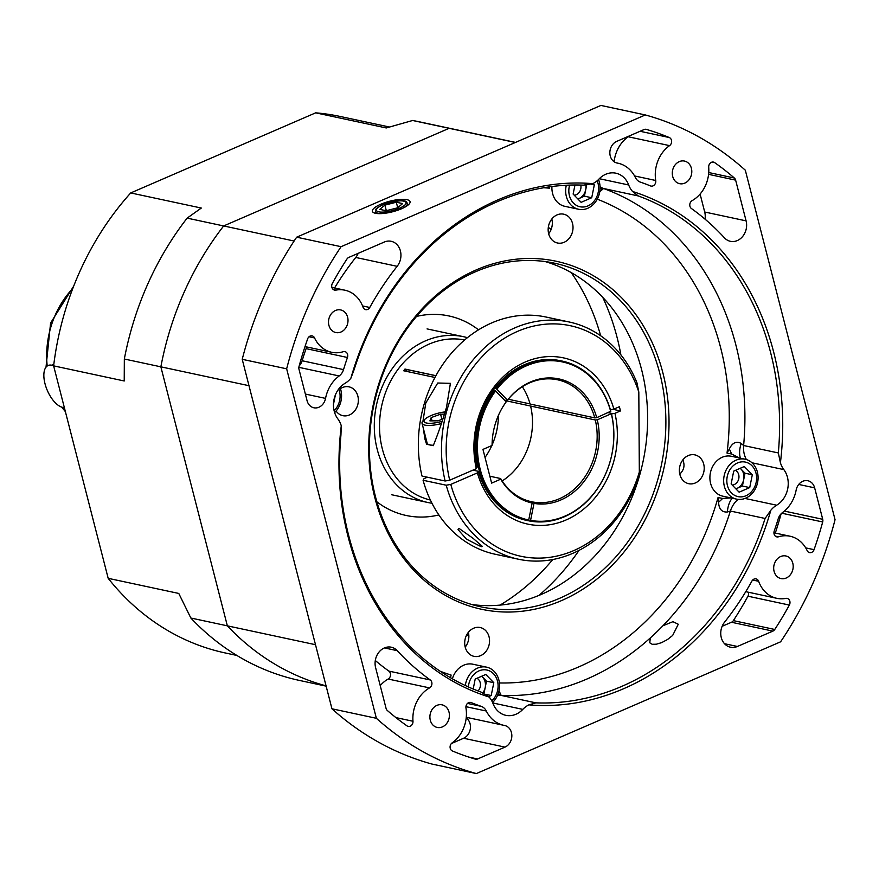 <?xml version="1.0" encoding="UTF-8"?>
<svg xmlns="http://www.w3.org/2000/svg" width="879" height="879" viewBox="0 0 879 879"><rect width="100%" height="100%" fill="white"/><g stroke="black" fill="none" stroke-linecap="round" stroke-linejoin="round"><path stroke-width="1.32" d="M315.495 644.703L227.353 625.837A285.675 238.769 102.1 0 0 326.065 685.862A285.675 238.769 102.1 0 1 227.353 625.837L160.857 366.829L227.353 625.837L190.842 618.014A285.675 238.769 102.1 0 0 299.596 680.467L326.142 686.147M515.533 142.409L455.729 129.598A285.675 238.769 102.1 0 0 449.136 128.312L223.662 225.947L449.136 128.312L412.625 120.489A285.675 238.769 102.1 0 1 419.206 121.785L455.729 129.598A285.675 238.769 102.1 0 0 449.136 128.312L515.358 142.486M187.139 218.124L223.662 225.947A285.675 238.769 102.1 0 0 160.857 366.829L124.335 359.017A285.675 238.769 102.1 0 1 187.139 218.124L201.313 208.048L130.718 192.94A274.336 229.287 102.1 0 0 53.63 365.862L124.225 380.981L124.335 359.017M190.842 618.014L178.778 593.446L108.183 578.327A274.336 229.287 102.1 0 0 225.288 652.965L236.858 655.448M389.507 127.015L340.151 116.457A274.336 229.287 102.1 0 0 315.682 112.842L386.277 127.96L412.625 120.489M108.183 578.327L53.63 365.862M130.718 192.94L315.682 112.842M53.663 365.62L51.762 365.214A22.667 10.691 -113.4 0 0 48.158 365.477A22.667 10.691 -113.4 0 0 46.027 387.112A22.667 10.691 -113.4 0 0 62.585 407.362L64.387 407.746M438.874 514.94A102.03 85.274 -77.9 0 1 406.208 515.49A102.03 85.274 -77.9 0 1 376.871 501.799A102.03 85.274 -77.9 0 0 406.208 515.49L406.208 515.49A102.03 85.274 -77.9 0 0 438.874 514.94M416.558 316.429A102.03 85.274 -77.9 0 1 448.927 315.957A102.03 85.274 -77.9 0 1 478.506 329.823A102.03 85.274 -77.9 0 0 448.927 315.957A102.03 85.274 -77.9 0 0 416.558 316.429M248.999 385.705L160.857 366.829A285.675 238.769 102.1 0 1 223.662 225.947L294.102 241.022M508.26 399.242L530.048 403.9M505.15 400.22A62.574 52.3 -77.9 0 1 505.249 400.582L505.777 400.352M595.292 419.986L597.27 419.81A63.486 53.059 -77.9 0 1 534.003 503.392L533.168 502.063A62.354 52.114 102.1 0 0 595.292 419.986L505.249 400.582M485.021 457.432A62.574 52.3 102.1 0 0 491.833 445.554M492.075 445.016A62.574 52.3 102.1 0 0 498.415 415.404M467.408 337.668A84.791 70.869 102.1 0 0 463.574 336.712A84.791 70.869 102.1 0 0 425.59 340.81A84.791 70.869 102.1 0 0 374.3 427.348A84.791 70.869 102.1 0 0 428.073 502.546A84.791 70.869 102.1 0 0 431.963 503.238M464.639 339.964A81.846 68.408 102.1 0 0 429.029 344.139A81.846 68.408 102.1 0 0 379.519 427.018A81.846 68.408 102.1 0 0 430.38 500.019M434.951 377.465L403.67 370.762A81.846 68.408 102.1 0 1 404.966 369.059L435.918 375.685M608.323 412.68L611.334 413.328A81.626 68.221 -77.9 0 1 529.806 521.049L527.971 520.654A81.626 68.221 102.1 0 0 528.587 520.786M529.894 501.36L533.168 502.063M502.151 480.967A62.354 52.114 102.1 0 0 530.619 406.142M610.762 411.625A80.824 67.551 102.1 0 0 496.888 389.232L495.8 388.595A81.626 68.221 -77.9 0 1 562.11 361.06A81.626 68.221 -77.9 0 1 610.795 411.218L596.731 417.701L594.753 417.877A62.354 52.114 102.1 0 0 557.638 379.805A62.354 52.114 102.1 0 0 507.128 400.637L504.392 400.055M489.845 476.22L500.634 478.539A62.354 52.114 102.1 0 0 531.312 501.689L532.147 503.03A63.486 53.059 -77.9 0 1 500.733 479.176L500.634 478.539M507.128 400.637L507.491 400.154L496.888 389.232M507.491 400.154A63.486 53.059 -77.9 0 1 596.731 417.701M500.733 479.176L491.625 483.12L482.967 449.4L492.075 445.455A63.486 53.059 -77.9 0 1 506.172 401.89L495.569 390.968A80.824 67.551 102.1 0 0 528.708 520.038L527.938 520.687A81.626 68.221 -77.9 0 1 527.938 520.676A81.626 68.221 -77.9 0 1 494.481 390.342L493.262 390.078M532.147 503.03L528.708 520.038M494.58 388.342L495.8 388.595M526.719 520.423L527.938 520.676L526.719 520.423A81.626 68.221 102.1 0 1 478.33 471.309L472.913 470.144M594.753 417.877L530.081 404.032A62.354 52.114 102.1 0 0 522.335 386.727M494.481 390.342L495.569 390.968M529.806 521.049L530.564 520.401L534.003 503.392M530.564 520.401A80.824 67.551 102.1 0 0 611.301 413.734L611.334 413.328M597.27 419.81L611.301 413.734M407.427 371.575L405.109 369.18A1.132 0.945 102.1 0 0 404.966 369.059M481.231 546.727L466.452 539.113L457.992 529.554L458.992 528.389L473.078 538.322L482.461 546.474L481.231 546.727M423.173 427.699L424.986 439.28L426.612 444.258L433.237 445.675C437.841 434.479 442.247 421.733 446.477 407.427L450.411 383.332L437.742 383.013L425.788 402.989L423.019 420.909M426.678 441.313A19.272 5.417 -14.4 0 0 426.007 442.686M569.207 322L546.079 317.044A121.302 101.382 102.1 0 0 421.997 476.044L445.126 481A121.302 101.382 -77.9 0 1 569.207 322A121.302 101.382 -77.9 0 1 636.934 382.706L638.813 392.056A117.896 98.536 102.1 0 0 515.061 332.504A117.896 98.536 102.1 0 0 449.707 480.198L476.319 468.672A85.021 71.067 -77.9 0 1 525.345 361.972A85.021 71.067 -77.9 0 1 613.872 409.109L619.398 406.713L620.475 410.932L614.948 413.328A85.021 71.067 -77.9 0 1 565.922 520.027A85.021 71.067 -77.9 0 1 477.396 472.891L450.784 484.406A117.896 98.536 102.1 0 0 543.826 557.934A117.896 98.536 102.1 0 0 639.33 472.078L638.813 392.056M449.707 480.198L445.126 481M562.11 361.06L560.901 360.797A81.626 68.221 102.1 0 0 477.242 467.09L476.319 468.672M427.414 477.198L424.008 478.67L423.085 480.264L446.213 485.208L450.784 484.406M423.085 480.264A121.302 101.382 102.1 0 0 495.284 554.264L518.412 559.22A121.302 101.382 -77.9 0 1 446.213 485.208M639.33 472.078L637.561 480.648A121.302 101.382 -77.9 0 1 518.412 559.22M611.487 413.932L614.948 413.328M612.828 409.295L620.475 410.932M613.872 409.109L610.378 409.724M477.396 472.891L478.33 471.309M445.093 411.91A15.778 4.439 -14.4 0 0 425.557 418.701A15.778 4.439 -14.4 0 0 427.04 423.129A15.778 4.439 -14.4 0 0 442.038 421.349M425.557 418.701L423.832 420.14A18.14 5.098 -14.4 0 0 422.14 422.206A18.14 5.098 -14.4 0 0 422.041 423.271A18.14 5.098 -14.4 0 0 441.302 423.59M422.041 423.271L427.128 443.082A18.14 5.098 -14.4 0 0 433.468 445.257M444.367 414.152L440.577 414.185L431.193 417.569L429.897 420.876L437.995 420.81L442.774 419.085M432.039 420.854L431.193 417.569M441.917 419.393L440.577 414.185M780.42 462.728A22.667 18.953 102.1 0 0 783.826 469.606A22.667 18.953 -77.9 0 1 776.64 505.205A22.667 18.953 102.1 0 0 770.828 510.27A262.997 219.816 -77.9 0 1 528.905 704.859A22.667 18.953 102.1 0 0 522.807 709.386A22.667 18.953 -77.9 0 1 505.843 715.33A22.667 18.953 -77.9 0 1 493.009 703.53A22.667 18.953 102.1 0 0 489.131 697.036L481.044 692.059A260.733 217.926 102.1 0 1 340.942 435.039L341.272 425.788A22.667 18.953 102.1 0 0 337.866 418.909A22.667 18.953 -77.9 0 1 345.062 383.299A22.667 18.953 102.1 0 0 350.875 378.245A262.997 219.816 -77.9 0 1 592.787 183.656A22.667 18.953 102.1 0 0 598.896 179.129A22.667 18.953 -77.9 0 1 615.849 173.185A22.667 18.953 -77.9 0 1 628.694 184.986A22.667 18.953 102.1 0 0 632.572 191.479A262.997 219.816 -77.9 0 1 780.42 462.728L778.322 452.949A260.733 217.926 102.1 0 0 638.22 195.929L603.532 188.502L599.753 191.82M375.454 496.569A175.712 146.859 102.1 0 0 480.857 606.818A175.712 146.859 102.1 0 0 624.332 546.606A175.712 146.859 102.1 0 0 659.821 373.432A175.712 146.859 102.1 0 0 554.429 263.184A175.712 146.859 102.1 0 0 410.943 323.406A175.712 146.859 102.1 0 0 375.454 496.569M374.839 497.624A177.976 148.76 -77.9 0 1 554.078 260.81A177.976 148.76 -77.9 0 1 627.65 547.353A177.976 148.76 -77.9 0 1 374.839 497.624M683.016 459.684A14.734 12.317 102.1 0 1 683.346 461.299C684.697 465.551 683.928 469.375 681.027 472.759A14.734 12.317 102.1 0 1 679.863 474.44M545.222 261.579A175.712 146.859 -77.9 0 1 641.571 369.532A175.712 146.859 -77.9 0 1 471.803 604.521M650.317 637.945L649.768 642.802L652.174 644.274L656.36 644.219L661.645 642.637L667.502 639.527L672.666 635.44L678.28 624.255L672.962 621.673L662.942 625.749A260.733 217.926 -77.9 0 1 650.317 637.945A260.733 217.926 -77.9 0 1 501.173 695.421L535.86 702.848A260.733 217.926 102.1 0 0 765.093 518.467L730.394 511.04L727.362 511.985C721.879 512.402 718.945 509.139 718.561 502.217L718.055 497.547L722.626 498.448L730.921 497.91M380.783 204.247A19.437 5.461 -14.4 0 0 372.41 211.378A19.437 5.461 -14.4 0 0 392.583 211.773A19.437 5.461 -14.4 0 0 410.064 201.709A19.437 5.461 -14.4 0 0 399.648 199.456A19.437 5.461 -14.4 0 0 380.783 204.247M314.561 337.932A4.538 3.791 102.1 0 0 312.122 335.877A4.538 3.791 102.1 0 0 307.65 338.854A326.483 272.875 102.1 0 0 299.014 366.543A4.538 3.791 102.1 0 0 298.981 369.213L307.057 400.659A11.339 9.471 102.1 0 0 313.858 407.779A11.339 9.471 102.1 0 0 325.549 398.385A32.875 27.48 -77.9 0 1 339.173 375.959A11.339 9.471 102.1 0 0 343.524 369.619A274.336 229.287 -77.9 0 1 347.458 357.489A4.538 3.791 102.1 0 0 344.887 351.622A4.538 3.791 102.1 0 0 343.228 351.71A31.743 26.535 -77.9 0 1 331.614 352.27A31.743 26.535 -77.9 0 1 314.561 337.932L309.056 336.756M714.671 162.615A4.538 3.791 102.1 0 0 713.473 162.088A4.538 3.791 102.1 0 0 708.716 167.252A31.743 26.535 -77.9 0 1 692.158 200.621A4.538 3.791 102.1 0 0 689.795 204.51A4.538 3.791 102.1 0 0 691.443 208.543A274.336 229.287 -77.9 0 1 724.461 237.846A15.382 12.866 102.1 0 0 730.416 241.318A15.382 12.866 102.1 0 0 742.986 236.044A15.382 12.866 102.1 0 0 746.095 220.871L735.635 180.14A4.538 3.791 102.1 0 0 734.372 178.03A326.483 272.875 102.1 0 0 714.671 162.615L712.177 162.077M758.643 581.294A4.538 3.791 102.1 0 0 756.05 578.865A4.538 3.791 102.1 0 0 751.941 581.03A274.336 229.287 -77.9 0 1 724.549 622.189A15.382 12.866 102.1 0 0 721.209 637.286A15.382 12.866 102.1 0 0 730.515 647.219A15.382 12.866 102.1 0 0 737.404 646.472L772.872 631.122A4.538 3.791 102.1 0 0 774.762 629.474A326.483 272.875 102.1 0 0 789.342 605.071A4.538 3.791 102.1 0 0 787.123 598.401A4.538 3.791 102.1 0 0 785.826 598.39A31.743 26.535 -77.9 0 1 776.794 598.313A31.743 26.535 -77.9 0 1 758.643 581.294L752.688 580.019M814.646 487.845A11.339 9.471 102.1 0 0 807.845 480.736A11.339 9.471 102.1 0 0 796.143 490.13A32.875 27.48 -77.9 0 1 782.53 512.556A11.339 9.471 102.1 0 0 778.179 518.896A274.336 229.287 -77.9 0 1 774.234 531.015A4.538 3.791 102.1 0 0 776.816 536.882A4.538 3.791 102.1 0 0 778.475 536.805A31.743 26.535 -77.9 0 1 790.089 536.234A31.743 26.535 -77.9 0 1 807.142 550.584A4.538 3.791 102.1 0 0 809.581 552.627A4.538 3.791 102.1 0 0 814.042 549.661A326.483 272.875 102.1 0 0 822.689 521.972A4.538 3.791 102.1 0 0 822.722 519.302L814.646 487.845L798.725 484.439M397.231 650.669A15.382 12.866 102.1 0 0 391.276 647.197A15.382 12.866 102.1 0 0 378.706 652.471A15.382 12.866 102.1 0 0 375.608 667.633L386.068 708.375A4.538 3.791 102.1 0 0 387.32 710.485A326.483 272.875 102.1 0 0 407.032 725.9A4.538 3.791 102.1 0 0 408.219 726.417A4.538 3.791 102.1 0 0 412.976 721.252A31.743 26.535 -77.9 0 1 429.545 687.894A4.538 3.791 102.1 0 0 431.908 684.005A4.538 3.791 102.1 0 0 430.26 679.961A274.336 229.287 -77.9 0 1 397.231 650.669L384.42 647.922M471.21 702.596A4.538 3.791 102.1 0 0 470.672 702.431A4.538 3.791 102.1 0 0 465.969 708.024A31.743 26.535 -77.9 0 1 452.114 742.887A4.538 3.791 102.1 0 0 450.081 747.216A4.538 3.791 102.1 0 0 452.388 750.974A326.483 272.875 102.1 0 0 475.341 759.126A4.538 3.791 102.1 0 0 475.572 759.192A4.538 3.791 102.1 0 0 477.605 758.973L504.986 747.117A11.339 9.471 102.1 0 0 511.842 735.547A11.339 9.471 102.1 0 0 504.656 725.494A11.339 9.471 102.1 0 0 504.414 725.439A32.875 27.48 -77.9 0 1 503.711 725.307A32.875 27.48 -77.9 0 1 486.318 711.023A11.339 9.471 102.1 0 0 481.242 706.353A274.336 229.287 -77.9 0 1 471.21 702.596L470.122 702.365M436.896 705.387A11.559 9.669 102.1 0 0 429.897 717.187A11.559 9.669 102.1 0 0 437.226 727.449A11.559 9.669 102.1 0 0 449.103 718.165A11.559 9.669 102.1 0 0 442.071 704.837A11.559 9.669 102.1 0 0 436.896 705.387M335.492 310.485A11.559 9.669 102.1 0 0 328.504 322.285A11.559 9.669 102.1 0 0 335.833 332.548A11.559 9.669 102.1 0 0 347.71 323.263A11.559 9.669 102.1 0 0 340.678 309.935A11.559 9.669 102.1 0 0 335.492 310.485M679.291 161.626A11.559 9.669 102.1 0 0 672.292 173.427A11.559 9.669 102.1 0 0 679.621 183.678A11.559 9.669 102.1 0 0 691.498 174.394A11.559 9.669 102.1 0 0 684.466 161.066A11.559 9.669 102.1 0 0 679.291 161.626M780.684 556.528A11.559 9.669 102.1 0 0 773.685 568.328A11.559 9.669 102.1 0 0 781.024 578.58A11.559 9.669 102.1 0 0 792.891 569.295A11.559 9.669 102.1 0 0 785.859 555.967A11.559 9.669 102.1 0 0 780.684 556.528M340.437 388.628A14.734 12.317 -77.9 0 1 342.414 387.551A14.734 12.317 -77.9 0 1 349.018 386.848A14.734 12.317 -77.9 0 1 357.973 403.835A14.734 12.317 -77.9 0 1 342.843 415.668A14.734 12.317 -77.9 0 1 336.086 411.02M465.2 647.109A14.734 12.317 102.1 0 0 468.353 632.353M473.605 628.243A14.734 12.317 -77.9 0 1 480.209 627.529A14.734 12.317 -77.9 0 1 489.163 644.516A14.734 12.317 -77.9 0 1 474.034 656.349A14.734 12.317 -77.9 0 1 464.694 643.285A14.734 12.317 -77.9 0 1 473.605 628.243M688.268 455.575A14.734 12.317 -77.9 0 1 694.871 454.872A14.734 12.317 -77.9 0 1 703.826 471.858A14.734 12.317 -77.9 0 1 688.696 483.692A14.734 12.317 -77.9 0 1 679.357 470.617A14.734 12.317 -77.9 0 1 688.268 455.575M557.066 214.894A14.734 12.317 -77.9 0 1 563.67 214.179A14.734 12.317 -77.9 0 1 572.636 231.166A14.734 12.317 -77.9 0 1 557.506 243A14.734 12.317 -77.9 0 1 548.155 229.924A14.734 12.317 -77.9 0 1 557.066 214.894M548.661 233.748A14.734 12.317 102.1 0 0 551.825 218.992M489.131 697.036A262.997 219.816 -77.9 0 1 341.272 425.788M645.34 114.951L600.906 105.436L296.662 237.187L341.085 246.691L645.34 114.951A340.085 284.247 102.1 0 1 745.315 170.207L835.05 519.687A340.085 284.247 102.1 0 1 780.607 641.813L476.363 773.564L431.941 764.049A340.085 284.247 102.1 0 1 331.954 708.793L376.377 718.297L286.653 368.817L242.219 359.313L331.954 708.793M341.085 246.691A340.085 284.247 102.1 0 0 286.653 368.817M376.377 718.297A340.085 284.247 102.1 0 0 476.363 773.564M669.304 137.542A326.483 272.875 102.1 0 0 646.362 129.389A4.538 3.791 102.1 0 0 646.12 129.323A4.538 3.791 102.1 0 0 644.087 129.543L616.706 141.398A11.339 9.471 102.1 0 0 609.85 152.968A11.339 9.471 102.1 0 0 617.036 163.022A11.339 9.471 102.1 0 0 617.289 163.065A32.875 27.48 -77.9 0 1 617.992 163.208A32.875 27.48 -77.9 0 1 635.374 177.492A11.339 9.471 102.1 0 0 640.461 182.162A274.336 229.287 -77.9 0 1 650.493 185.919A4.538 3.791 102.1 0 0 651.02 186.084A4.538 3.791 102.1 0 0 655.734 180.492A31.743 26.535 -77.9 0 1 669.578 145.628A4.538 3.791 102.1 0 0 671.622 141.288A4.538 3.791 102.1 0 0 669.304 137.542L640.066 131.279M348.82 257.393A4.538 3.791 102.1 0 0 346.941 259.041A326.483 272.875 102.1 0 0 332.35 283.445A4.538 3.791 102.1 0 0 334.58 290.114A4.538 3.791 102.1 0 0 335.866 290.125A31.743 26.535 -77.9 0 1 344.898 290.202A31.743 26.535 -77.9 0 1 363.06 307.221A4.538 3.791 102.1 0 0 365.653 309.65A4.538 3.791 102.1 0 0 369.762 307.474A274.336 229.287 -77.9 0 1 397.143 266.326A15.382 12.866 102.1 0 0 400.483 251.229A15.382 12.866 102.1 0 0 391.188 241.296A15.382 12.866 102.1 0 0 384.288 242.044L348.82 257.393M592.787 183.656L583.403 185.15A260.733 217.926 102.1 0 0 354.171 369.521L350.875 378.245M739.47 458.003L731.603 454.003L727.032 453.103L729.306 448.993C732.35 442.741 736.316 440.884 741.206 443.423L743.623 445.521L778.322 452.949M632.572 191.479L638.22 195.929M499.008 690.784L501.173 695.421A22.667 18.953 -77.9 0 0 497.36 695.707M535.86 702.848L528.905 704.859M770.828 510.27L765.093 518.467M450.553 677.764L451.103 675.05A249.394 208.444 102.1 0 1 440.126 671.215M543.629 187.765A249.394 208.444 102.1 0 1 549.419 188.161L549.694 186.82M296.662 237.187A340.085 284.247 102.1 0 0 242.219 359.313M451.377 743.546L463.607 738.25A11.339 9.471 102.1 0 0 470.353 728.581A11.339 9.471 102.1 0 0 466.2 717.912M380.222 685.609A31.743 26.535 -77.9 0 1 388.155 679.038A4.538 3.791 102.1 0 0 390.518 675.149A4.538 3.791 102.1 0 0 388.87 671.106A274.336 229.287 -77.9 0 1 375.3 660.514M775.3 533.07A326.483 272.875 102.1 0 0 781.112 513.808M722.142 626.298L731.493 622.255A4.538 3.791 102.1 0 0 733.372 620.618A326.483 272.875 102.1 0 0 747.963 596.204A4.538 3.791 102.1 0 0 748.414 592.237M614.113 161.736A31.743 26.535 -77.9 0 1 628.199 136.761A4.538 3.791 102.1 0 0 628.935 136.102M705.013 219.135A15.382 12.866 102.1 0 0 704.705 212.015L700.091 194.039M299.201 365.851A11.339 9.471 102.1 0 0 302.134 360.753A274.336 229.287 -77.9 0 1 306.079 348.633A4.538 3.791 102.1 0 0 306.375 346.875M334.547 287.982A274.336 229.287 -77.9 0 1 355.764 257.459A15.382 12.866 102.1 0 0 358.171 253.35M740.459 458.212A22.667 12.702 -61.9 0 1 741.206 443.423M731.603 454.003A22.667 6.351 -121.8 0 0 729.306 448.993M727.362 511.985A22.667 12.778 -94.7 0 1 732.218 498.184M718.561 502.217A22.667 6.582 -35.5 0 0 722.626 498.448M498.019 694.135A22.667 20.008 -28.4 0 1 500.59 694.388M602.609 189.161A22.667 20.129 -127.7 0 1 600.071 188.392M379.805 209.378L386.123 210.729L397.55 207.829L402.637 203.576L396.308 202.225L384.892 205.126L379.805 209.378M386.32 210.685L384.892 205.126M397.715 207.686L396.308 202.225M334.108 410.68A17.657 14.756 102.1 0 0 338.756 388.99M334.635 412.581A20.404 17.053 102.1 0 0 340.008 387.474M333.471 404.373L335.349 395.067M478.011 690.938A7.713 6.439 102.1 0 0 476.967 678.28M482.857 692.839A11.339 9.471 102.1 0 0 485.197 687.554A11.339 9.471 102.1 0 0 482.494 677.017A11.339 9.471 102.1 0 0 481.648 676.259M491.79 700.849A17.657 14.756 102.1 0 0 490.68 671.512A17.657 14.756 102.1 0 0 468.375 686.928M492.581 702.486A20.404 17.053 102.1 0 0 499.25 681.774A20.404 17.053 102.1 0 0 486.625 667.161A20.404 17.053 102.1 0 0 477.484 668.139A20.404 17.053 102.1 0 0 465.332 685.532M486.625 667.161L472.869 664.216A20.404 17.053 102.1 0 0 463.727 665.194A20.404 17.053 102.1 0 0 452.377 678.808M484.01 693.432L486.494 681.148L481.725 676.226M488.658 696.64L491.207 695.542L493.8 682.708L485.79 674.468L475.198 679.049L473.188 689.015M486.494 681.148L493.8 682.708M485.483 694.311L491.207 695.542M574.185 195.171A7.713 6.439 102.1 0 0 580.766 185.051M577.822 198.918A11.339 9.471 102.1 0 0 579.118 198.467A11.339 9.471 102.1 0 0 585.711 189.754A11.339 9.471 102.1 0 0 585.821 185.084M569.614 185.095A17.657 14.756 102.1 0 0 572.976 202.544A17.657 14.756 102.1 0 0 587.93 205.906A17.657 14.756 102.1 0 0 597.16 180.777M566.307 185.238A20.404 17.053 102.1 0 0 578.602 209.268A20.404 17.053 102.1 0 0 587.743 208.279A20.404 17.053 102.1 0 0 598.511 179.525M551.935 186.524A20.404 17.053 102.1 0 0 564.845 206.323L578.602 209.268M577.899 198.995L584.414 196.171L586.678 185.008M574.965 184.997L573.13 194.083L581.129 202.324L591.721 197.731L594.314 184.909L592.995 183.546M590.963 184.183L594.314 184.909M584.414 196.171L591.721 197.731M732.185 485.032A7.713 6.439 102.1 0 0 738.745 478.813A7.713 6.439 102.1 0 0 735.481 470.342M735.822 488.779A11.339 9.471 102.1 0 0 737.118 488.328A11.339 9.471 102.1 0 0 743.711 479.615A11.339 9.471 102.1 0 0 741.008 469.078A11.339 9.471 102.1 0 0 740.162 468.32M745.93 495.767A17.657 14.756 102.1 0 0 751.984 465.793A17.657 14.756 102.1 0 0 727.241 476.506A17.657 14.756 102.1 0 0 745.93 495.767M745.733 498.14A20.404 17.053 102.1 0 0 758.083 477.319A20.404 17.053 102.1 0 0 745.139 459.223A20.404 17.053 102.1 0 0 735.998 460.2A20.404 17.053 102.1 0 0 723.659 481.033A20.404 17.053 102.1 0 0 736.591 499.129A20.404 17.053 102.1 0 0 745.733 498.14M745.139 459.223L731.383 456.278A20.404 17.053 102.1 0 0 722.241 457.256A20.404 17.053 102.1 0 0 709.902 478.088A20.404 17.053 102.1 0 0 722.846 496.185L736.591 499.129M735.899 488.856L742.414 486.032L745.007 473.199L740.239 468.287M731.13 483.944L739.129 492.185L749.721 487.592L752.314 474.77L744.304 466.518L733.712 471.111L731.13 483.944M745.007 473.199L752.314 474.77M742.414 486.032L749.721 487.592M72.781 288.477A85.021 71.067 102.1 0 0 47.213 366.016M62.662 407.373A85.021 71.067 102.1 0 0 65.09 410.504M51.762 365.214L53.817 364.313M468.782 634.77A226.727 189.501 -77.9 0 1 466.397 635.484M548.32 227.298A226.727 189.501 -77.9 0 1 551.089 229.551M602.741 297.355A226.727 189.501 -77.9 0 1 620.904 354.896M579.052 550.375A226.727 189.501 -77.9 0 1 538.926 595.435M500.041 605.115A215.388 180.019 102.1 0 0 552.748 559.538M600.665 335.767A215.388 180.019 102.1 0 0 571.229 272.611M405.109 369.18L435.874 375.762M746.392 459.541A22.667 18.953 -77.9 0 1 744.293 454.245A22.667 18.953 -77.9 0 1 743.623 445.521A260.733 217.926 -77.9 0 0 603.532 188.502A22.667 18.953 -77.9 0 1 600.06 186.744M783.826 469.606L751.995 462.783M599.313 178.701L628.694 184.986M727.032 453.103A249.394 208.444 102.1 0 0 597.248 199.181M738.107 499.36A22.667 18.953 -77.9 0 0 730.394 511.04A260.733 217.926 -77.9 0 1 662.942 625.749M499.415 682.961A249.394 208.444 102.1 0 0 718.055 497.547M522.807 709.386L492.789 702.958M744.996 498.437L776.64 505.205M467.496 703.409L481.242 706.353M465.925 706.661L486.318 711.023M463.607 738.25L504.986 747.117M468.826 757.094L477.605 758.973M388.87 671.106L430.26 679.961M388.155 679.038L429.545 687.894M395.924 717.605L412.976 721.252M805.702 547.881L814.042 549.661M781.739 513.204L822.689 521.972M775.333 536.135L778.475 536.805M784.365 511.084L822.722 519.302M731.493 622.255L772.872 631.122M733.372 620.618L774.762 629.474M724.527 643.714L737.404 646.472M747.963 596.204L789.342 605.071M628.199 136.761L669.578 145.628M634.572 175.954L655.734 180.492M708.573 174.339L735.635 180.14M708.738 172.537L734.372 178.03M704.705 212.015L746.095 220.871M306.079 348.633L347.458 357.489M302.134 360.753L343.524 369.619M298.86 367.334L339.173 375.959M305.365 394.067L325.549 398.385M355.764 257.459L397.143 266.326M362.566 305.936L369.762 307.474M333.394 289.598L335.866 290.125M381.409 213.597A16.437 4.626 165.6 0 1 375.564 211.619C377.157 208.675 372.52 210.268 382.826 204.73C410.295 196.489 406.23 203.521 407.416 203.445A16.437 4.626 165.6 0 1 403.241 207.982M383.002 204.719A15.306 4.307 -14.4 0 0 384.606 212.004A15.306 4.307 -14.4 0 0 406.054 202.708A15.306 4.307 -14.4 0 0 383.002 204.719M73.715 286.093L50.586 323.032L46.016 367.169M61.706 407.12L65.387 411.658M391.562 494.723L428.073 502.546M427.062 328.9L463.574 336.712M466.266 717.286L503.711 725.307M773.938 532.784L790.089 536.234M745.766 591.666L776.794 598.313M616.564 162.901L617.992 163.208M305.013 346.579L331.614 352.27M331.899 287.411L344.898 290.202M375.564 211.619L376.025 213.388M407.416 203.445L407.867 205.214"/></g></svg>
